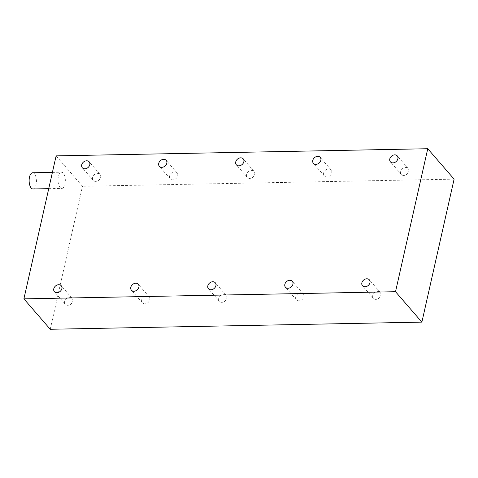 <?xml version="1.0" encoding="UTF-8"?>
<svg xmlns="http://www.w3.org/2000/svg" width="478" height="478" viewBox="0 0 478 478"><rect width="100%" height="100%" fill="white"/><g stroke="black" fill="none" stroke-linecap="round" stroke-linejoin="round"><path stroke-width="0.36" stroke-dasharray="2.39 1.79" d="M141.685 299.885A4.535 3.555 -40.9 0 0 142.307 302.777A4.535 3.555 -40.9 0 0 146.507 303.452A4.535 3.555 -40.9 0 0 149.775 299.73A4.535 3.555 -40.9 0 0 149.16 296.838A4.535 3.555 -40.9 0 0 144.953 296.163A4.535 3.555 -40.9 0 0 141.685 299.885M169.612 175.964A4.535 3.555 -40.9 0 0 170.234 178.856A4.535 3.555 -40.9 0 0 174.434 179.531A4.535 3.555 -40.9 0 0 177.702 175.808A4.535 3.555 -40.9 0 0 177.087 172.916A4.535 3.555 -40.9 0 0 172.881 172.241A4.535 3.555 -40.9 0 0 169.612 175.964M92.595 177.446A4.535 3.555 -40.9 0 0 93.21 180.337A4.535 3.555 -40.9 0 0 97.416 181.013A4.535 3.555 -40.9 0 0 100.679 177.29A4.535 3.555 -40.9 0 0 100.063 174.398A4.535 3.555 -40.9 0 0 95.863 173.723A4.535 3.555 -40.9 0 0 92.595 177.446M64.667 301.367A4.535 3.555 -40.9 0 0 65.283 304.259A4.535 3.555 -40.9 0 0 69.489 304.928A4.535 3.555 -40.9 0 0 72.752 301.206A4.535 3.555 -40.9 0 0 72.136 298.314A4.535 3.555 -40.9 0 0 67.936 297.645A4.535 3.555 -40.9 0 0 64.667 301.367M32.647 172.767A8.096 3.663 -91.1 0 1 34.41 173.717A8.096 3.663 -91.1 0 1 36.388 182.787A8.096 3.663 -91.1 0 1 32.958 188.959M60.073 187.46A8.096 3.663 -91.1 0 1 58.095 178.384A8.096 3.663 -91.1 0 1 61.531 172.211A8.096 3.663 -91.1 0 1 63.293 173.161A8.096 3.663 -91.1 0 1 65.271 182.238A8.096 3.663 -91.1 0 1 61.841 188.41A8.096 3.663 -91.1 0 1 60.073 187.46M246.636 174.482A4.535 3.555 -40.9 0 0 247.251 177.374A4.535 3.555 -40.9 0 0 251.458 178.049A4.535 3.555 -40.9 0 0 254.726 174.327A4.535 3.555 -40.9 0 0 254.105 171.435A4.535 3.555 -40.9 0 0 249.904 170.76A4.535 3.555 -40.9 0 0 246.636 174.482M323.66 173A4.535 3.555 -40.9 0 0 324.275 175.892A4.535 3.555 -40.9 0 0 328.476 176.567A4.535 3.555 -40.9 0 0 331.744 172.845A4.535 3.555 -40.9 0 0 331.129 169.953A4.535 3.555 -40.9 0 0 326.922 169.278A4.535 3.555 -40.9 0 0 323.66 173M400.678 171.518A4.535 3.555 -40.9 0 0 401.293 174.41A4.535 3.555 -40.9 0 0 405.499 175.085A4.535 3.555 -40.9 0 0 408.768 171.363A4.535 3.555 -40.9 0 0 408.152 168.471A4.535 3.555 -40.9 0 0 403.946 167.796A4.535 3.555 -40.9 0 0 400.678 171.518M218.709 298.403A4.535 3.555 -40.9 0 0 219.324 301.295A4.535 3.555 -40.9 0 0 223.531 301.971A4.535 3.555 -40.9 0 0 226.799 298.248A4.535 3.555 -40.9 0 0 226.184 295.356A4.535 3.555 -40.9 0 0 221.977 294.681A4.535 3.555 -40.9 0 0 218.709 298.403M295.733 296.922A4.535 3.555 -40.9 0 0 296.348 299.814A4.535 3.555 -40.9 0 0 300.548 300.489A4.535 3.555 -40.9 0 0 303.817 296.766A4.535 3.555 -40.9 0 0 303.201 293.874A4.535 3.555 -40.9 0 0 299.001 293.199A4.535 3.555 -40.9 0 0 295.733 296.922M372.75 295.44A4.535 3.555 -40.9 0 0 373.366 298.332A4.535 3.555 -40.9 0 0 377.572 299.007A4.535 3.555 -40.9 0 0 380.841 295.285A4.535 3.555 -40.9 0 0 380.225 292.393A4.535 3.555 -40.9 0 0 376.019 291.717A4.535 3.555 -40.9 0 0 372.75 295.44M50.25 329.27L82.473 186.289L56.123 155.876M454.1 179.142L82.473 186.289M142.307 302.777L131.414 290.206M170.234 178.856L159.341 166.284M93.21 180.337L82.318 167.766M65.283 304.259L54.39 291.688M52.401 172.391L61.531 172.211M247.251 177.374L236.359 164.802M324.275 175.892L313.383 163.321M401.293 174.41L390.406 161.839M219.324 301.295L208.432 288.724M296.348 299.814L285.456 287.242M373.366 298.332L362.479 285.76M380.225 292.393L369.333 279.821M303.201 293.874L292.309 281.303M226.184 295.356L215.291 282.785M408.152 168.471L397.26 155.9M331.129 169.953L320.236 157.381M254.105 171.435L243.218 158.863M48.732 188.661L61.841 188.41M72.136 298.314L61.25 285.748M100.063 174.398L89.171 161.827M177.087 172.916L166.195 160.345M149.16 296.838L138.267 284.267"/><path stroke-width="0.72" d="M130.799 287.314A4.535 3.555 -40.9 0 0 131.414 290.206A4.535 3.555 -40.9 0 0 135.615 290.881A4.535 3.555 -40.9 0 0 138.883 287.159A4.535 3.555 -40.9 0 0 138.267 284.267A4.535 3.555 -40.9 0 0 134.067 283.591A4.535 3.555 -40.9 0 0 130.799 287.314M158.726 163.392A4.535 3.555 -40.9 0 0 159.341 166.284A4.535 3.555 -40.9 0 0 163.542 166.959A4.535 3.555 -40.9 0 0 166.81 163.237A4.535 3.555 -40.9 0 0 166.195 160.345A4.535 3.555 -40.9 0 0 161.988 159.67A4.535 3.555 -40.9 0 0 158.726 163.392M81.702 164.874A4.535 3.555 -40.9 0 0 82.318 167.766A4.535 3.555 -40.9 0 0 86.524 168.441A4.535 3.555 -40.9 0 0 89.792 164.719A4.535 3.555 -40.9 0 0 89.171 161.827A4.535 3.555 -40.9 0 0 84.97 161.152A4.535 3.555 -40.9 0 0 81.702 164.874M53.775 288.796A4.535 3.555 -40.9 0 0 54.39 291.688A4.535 3.555 -40.9 0 0 58.597 292.363A4.535 3.555 -40.9 0 0 61.865 288.64A4.535 3.555 -40.9 0 0 61.25 285.748A4.535 3.555 -40.9 0 0 57.043 285.073A4.535 3.555 -40.9 0 0 53.775 288.796M48.732 188.661L32.958 188.959A8.096 3.663 -91.1 0 1 31.19 188.015A8.096 3.663 -91.1 0 1 29.212 178.939A8.096 3.663 -91.1 0 1 32.647 172.767L52.401 172.391M235.744 161.911A4.535 3.555 -40.9 0 0 236.359 164.802A4.535 3.555 -40.9 0 0 240.565 165.478A4.535 3.555 -40.9 0 0 243.834 161.755A4.535 3.555 -40.9 0 0 243.218 158.863A4.535 3.555 -40.9 0 0 239.012 158.188A4.535 3.555 -40.9 0 0 235.744 161.911M312.767 160.429A4.535 3.555 -40.9 0 0 313.383 163.321A4.535 3.555 -40.9 0 0 317.589 163.996A4.535 3.555 -40.9 0 0 320.852 160.273A4.535 3.555 -40.9 0 0 320.236 157.381A4.535 3.555 -40.9 0 0 316.036 156.706A4.535 3.555 -40.9 0 0 312.767 160.429M389.785 158.947A4.535 3.555 -40.9 0 0 390.406 161.839A4.535 3.555 -40.9 0 0 394.607 162.514A4.535 3.555 -40.9 0 0 397.875 158.792A4.535 3.555 -40.9 0 0 397.26 155.9A4.535 3.555 -40.9 0 0 393.053 155.225A4.535 3.555 -40.9 0 0 389.785 158.947M207.816 285.832A4.535 3.555 -40.9 0 0 208.432 288.724A4.535 3.555 -40.9 0 0 212.638 289.399A4.535 3.555 -40.9 0 0 215.907 285.677A4.535 3.555 -40.9 0 0 215.291 282.785A4.535 3.555 -40.9 0 0 211.085 282.11A4.535 3.555 -40.9 0 0 207.816 285.832M284.84 284.35A4.535 3.555 -40.9 0 0 285.456 287.242A4.535 3.555 -40.9 0 0 289.662 287.917A4.535 3.555 -40.9 0 0 292.924 284.195A4.535 3.555 -40.9 0 0 292.309 281.303A4.535 3.555 -40.9 0 0 288.109 280.628A4.535 3.555 -40.9 0 0 284.84 284.35M361.864 282.868A4.535 3.555 -40.9 0 0 362.479 285.76A4.535 3.555 -40.9 0 0 366.68 286.436A4.535 3.555 -40.9 0 0 369.948 282.713A4.535 3.555 -40.9 0 0 369.333 279.821A4.535 3.555 -40.9 0 0 365.126 279.146A4.535 3.555 -40.9 0 0 361.864 282.868M23.9 298.858L50.25 329.27L421.877 322.124L454.1 179.142L427.75 148.73L56.123 155.876L23.9 298.858L395.527 291.711L421.877 322.124M427.75 148.73L395.527 291.711"/></g></svg>
